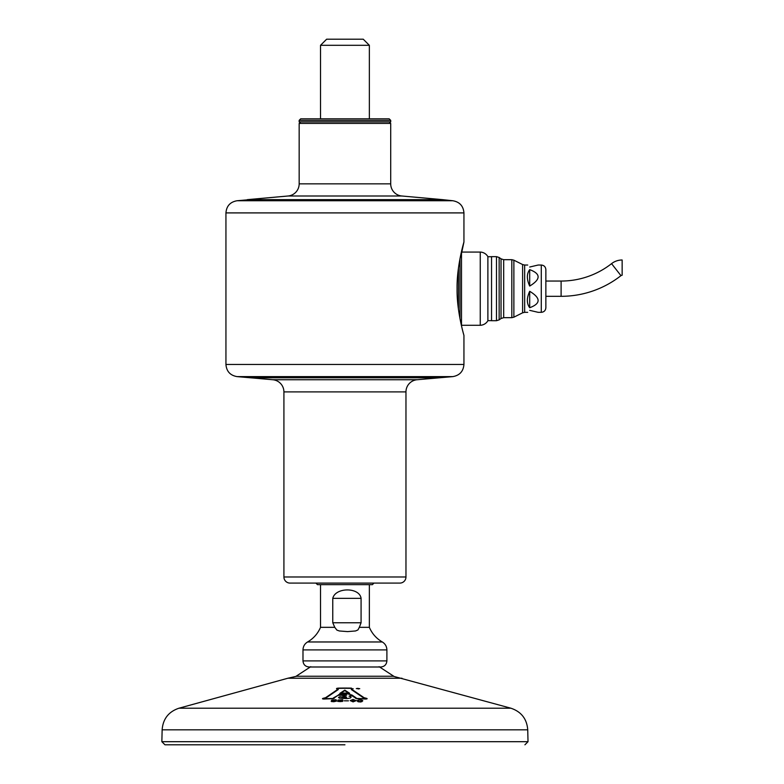 <?xml version="1.0" encoding="UTF-8"?>
<svg xmlns="http://www.w3.org/2000/svg" width="784" height="784" viewBox="0 0 784 784"><rect width="100%" height="100%" fill="white"/><g stroke="black" fill="none" stroke-linecap="round" stroke-linejoin="round"><path stroke-width="1.18" d="M390.706 183.848A12.201 12.201 0 0 0 401.829 196L442.578 199.646L247.293 199.646L288.051 196A12.201 12.201 0 0 0 299.165 183.848L390.706 183.848L390.706 123.411L299.165 123.411L299.165 183.848M369.352 118.835L369.352 45.305L320.529 45.305L320.529 118.835M320.529 45.305L326.634 39.2L363.247 39.2L369.352 45.305M290.011 583.09A6.105 6.105 0 0 1 283.916 576.985L405.965 576.985A6.105 6.105 0 0 1 399.86 583.09L290.011 583.09M417.108 379.74A12.201 12.201 0 0 0 405.965 391.902L283.916 391.902A12.201 12.201 0 0 0 272.773 379.74L247.293 377.506L442.578 377.506L417.108 379.74L272.773 379.74M283.916 391.902L283.916 576.985M405.965 576.985L405.965 391.902M249.635 199.646L237.082 200.743L452.799 200.743L442.578 199.646M561.109 296.313A97.049 97.049 0 0 0 620.967 275.654L611.559 263.649A81.801 81.801 0 0 1 561.109 281.054L545.86 281.054L545.86 296.313L561.109 296.313L561.109 281.054M611.559 263.649A17.16 17.16 0 0 1 622.143 259.994L622.143 275.253A1.911 1.911 0 0 0 620.967 275.654M487.883 320.715A9.163 9.163 0 0 1 480.259 325.291L480.259 252.066A9.163 9.163 0 0 1 487.883 256.642L487.883 320.715M480.259 252.066L461.492 252.066L461.492 325.291L480.259 325.291M457.072 288.679C456.729 266.923 463.383 243.775 463.922 242.07C464.334 240.58 456.67 265.619 457.072 288.679C456.68 311.718 464.275 336.542 463.922 335.317C463.462 333.876 456.719 310.484 457.072 288.679M452.799 200.743C459.64 201.929 463.354 205.976 463.942 212.905L463.942 241.991L461.492 253.595M237.082 376.614L250.351 377.78L439.53 377.78L452.799 376.614L237.082 376.614C230.231 375.438 226.517 371.381 225.939 364.462L463.942 364.462C463.354 371.381 459.64 375.428 452.799 376.614M462.619 330.466L463.06 332.171M463.324 333.122L463.618 334.2M545.86 288.679L545.86 307.749C545.586 310.533 544.057 312.052 541.283 312.326L541.283 265.031C544.057 265.306 545.586 266.825 545.86 269.608L545.86 288.679M529.7 286.062C526.603 279.3 526.603 273.822 529.7 269.637C540.901 273.802 540.901 279.271 529.7 286.062L529.7 269.637M541.283 265.031L538.157 265.031L529.7 267.021C526.603 264.463 526.603 264.463 529.7 267.021L535.08 265.756M496.488 320.715L491.548 320.715L491.548 256.642L496.488 256.642L499.143 257.495L499.143 319.862L496.488 320.715L496.488 256.642M529.7 307.72C526.603 303.516 526.603 298.038 529.7 291.305C540.901 298.087 540.901 303.565 529.7 307.72L529.7 291.305M529.7 310.346C526.603 312.894 526.603 312.894 529.7 310.346L538.157 312.326L541.283 312.326M299.165 120.364L300.693 118.835L389.178 118.835L390.706 120.364L299.165 120.364L299.165 121.892L390.706 121.892L389.178 123.411M320.529 584.658L320.529 627.337L334.768 627.337L332.769 622.761L332.769 598.349C335.415 587.128 359.533 587.128 361.081 598.349L361.081 622.761L359.327 627.337L369.352 627.337L369.352 584.658L372.4 584.658L317.481 584.658L315.952 583.129L373.929 583.129L372.4 584.658M401.976 678.229L287.904 678.229L178.948 708.217L510.923 708.217L393.225 676.239M178.948 708.217C168.58 711.715 162.974 718.928 162.141 729.835L161.857 741.693L528.014 741.693L527.74 729.835C526.897 718.928 521.291 711.715 510.923 708.217M344.94 744.8L164.963 744.8L344.94 744.8M362.757 700.857L360.807 701.994L358.082 701.739L356.955 700.72L359.856 699.553L362.629 700.494L361.983 701.651L358.68 701.837L356.955 700.749M348.449 700.827L344.274 700.818M356.014 700.69L353.114 701.886L350.213 700.602M331.632 700.181L335.905 699.71L336.326 700.279L335.111 700.612L336.503 701.102L331.799 701.66L331.318 701.004L332.788 700.631L331.632 700.23M332.553 700.661L331.632 700.239M336.483 700.083L335.346 700.641M337.698 689.479L337.1 689.097M353.143 688.695L351.938 689.499M366.05 698.289C367.578 698.662 367.461 698.916 365.697 699.034A488.844 488.834 -90 0 0 356.632 698.711L355.436 698.191M355.544 698.015L351.134 695.271A5.772 1.529 -179.2 0 1 350.909 695.614L349.086 696.202M351.144 697.241L350.909 696.77L350.448 697.985L347.028 698.613L339.482 698.181L338.502 697.505M350.909 696.839L350.448 697.985M343.01 697.799L346.352 697.505L345.852 696.672L342.794 696.535L345.068 696.545M346.655 695.232L338.061 695.29L332.984 698.711A489.304 489.294 90 0 0 323.87 699.044C322.204 698.936 322.057 698.691 323.429 698.319M334.258 698.299L332.984 698.711M359.738 688.675L356.308 688.548M338.051 700.043L342.588 699.72L341.53 700.524L342.873 700.925L342.255 701.494L337.914 701.445L337.708 700.886L339.198 700.524L338.051 700.043L338.962 700.553M342.892 700.014L341.765 700.563M355.985 700.514L353.114 701.817L350.213 700.602L353.114 699.397L356.014 700.729M359.856 699.818L358.259 700.239L358.112 701.023L359.856 701.7L361.444 701.298L361.649 700.592L359.856 699.818M361.708 700.847L359.856 699.887L358.004 700.739M353.114 699.661L351.8 699.916L351.261 700.582L351.8 701.259L354.819 701.004L354.358 699.926L353.114 699.661M354.966 700.671L353.114 699.73L351.261 700.612M336.503 701.102L333.67 701.749L331.132 701.219M335.317 700.102L332.739 700.161L335.317 700.102M333.768 700.7C331.71 701.033 331.71 701.327 333.768 701.582C335.817 701.239 335.817 700.945 333.768 700.7C331.71 701.033 331.71 701.327 333.768 701.582C335.817 701.239 335.817 700.945 333.768 700.7M335.317 700.161L332.739 700.22M335.336 701.2L333.768 700.759C331.71 701.102 331.71 701.396 333.768 701.641M337.698 689.42L337.1 689.028L337.698 689.42L325.556 697.721L323.429 698.25C322.057 698.632 322.204 698.867 323.87 698.985C322.204 698.867 322.057 698.632 323.429 698.25M337.1 689.028C336.022 688.597 336.463 688.293 338.404 688.127A338.325 338.325 0 0 1 351.418 688.127L352.555 689.077M353.143 688.724L352.555 689.018M366.05 698.221C367.578 698.603 367.461 698.848 365.697 698.965C367.461 698.848 367.578 698.603 366.05 698.221L364.06 697.711L351.938 689.43M355.436 698.132L356.632 698.642A488.863 488.844 90 0 1 365.697 698.965L365.697 699.034M351.134 695.271L355.544 697.956M351.134 695.212A5.772 1.529 -179.2 0 1 350.909 695.555L349.086 696.143L350.909 696.77M350.448 697.927L347.028 698.613M347.028 698.544L339.482 698.113L338.502 697.495L339.325 696.868L341.167 696.741L343.01 697.731M332.984 698.652A489.285 489.275 -90 0 0 323.87 698.985L323.87 699.044M334.072 698.025L338.061 695.29M338.061 695.222L338.698 695.271M342.824 695.232L338.698 695.212M342.824 695.163L346.655 695.163L342.794 695.78L342.794 696.476M346.665 697.152L345.068 696.476M365.707 698.858L365.903 698.387L363.462 697.75L351.32 689.538L352.114 688.94L351.399 688.303L352.114 688.881L351.32 689.469L352.114 688.881L351.399 688.303A340.677 340.677 0 0 0 338.384 688.303L337.502 688.881L338.296 689.479L323.87 698.867M337.12 688.656L338.296 689.538L326.154 697.829L324.086 698.417M365.707 698.789A486.56 486.55 -90 0 0 356.642 698.466L356.044 698.211L356.642 698.466M356.044 698.27L356.642 698.534M356.142 697.897L351.996 695.045L347.028 693.703L339.482 694.193L338.502 694.859M338.57 695.036L333.474 697.907M333.582 698.221L332.975 698.534M332.975 698.475A487.021 487.001 90 0 0 323.87 698.809L323.87 698.809M344.793 694.369L342.99 694.987L346.626 694.987L344.793 694.369L342.99 694.938M346.626 695.045L344.793 694.428M337.502 688.95L338.296 689.538L337.502 688.95L338.384 688.303M351.399 688.362A340.677 340.677 0 0 0 338.384 688.362M365.903 698.456L363.462 697.819L351.32 689.538L352.114 688.94M359.395 688.656L356.661 688.558L359.395 688.656M359.395 688.724L356.661 688.617M342.922 701.043L340.089 701.651L337.551 701.092M341.736 700.014C338.923 700.034 338.923 700.043 341.736 700.024C338.923 700.043 338.923 700.034 341.736 700.014M340.178 700.592C338.129 700.916 338.129 701.21 340.178 701.474C342.236 701.17 342.236 700.876 340.178 700.592C338.129 700.916 338.129 701.21 340.178 701.474C342.236 701.17 342.236 700.876 340.178 700.592M341.765 701.102L340.178 700.661C338.129 700.974 338.129 701.268 340.178 701.543M349.664 693.34A406.671 406.671 90 0 0 339.942 693.35L339.942 693.291A406.671 406.671 -90 0 1 349.664 693.281L349.664 693.34M349.664 693.281L344.803 690.145L339.942 693.291M348.674 693.085A404.328 404.319 90 0 0 340.913 693.105L344.803 690.596L348.674 693.085M344.803 690.596L340.913 693.174M348.674 693.154L344.803 690.665M358.66 688.519L357.916 688.362A2.421 0.657 -177.8 0 0 357.396 688.362L357.396 688.421M358.572 688.969L357.69 688.715M309.082 666.998L380.789 666.998C384.493 666.635 386.532 664.607 386.894 660.902L302.987 660.902C303.339 664.607 305.378 666.635 309.082 666.998M359.327 627.337L357.935 629.934L355.554 630.963L347.606 631.6L339.364 630.973L336.914 630.111L334.768 627.337M310.768 666.684L296.117 676.239L393.754 676.239L379.113 666.684M401.829 196L288.051 196M458.444 268.187L458.444 309.17M459.973 318.618L459.973 258.74M463.942 212.905L225.939 212.905C226.517 205.976 230.231 201.929 237.082 200.743M522.614 264.551L524.663 265.031L524.663 312.326L522.614 312.806L522.614 264.551L513.873 260.18L513.873 317.187L511.825 317.667L511.825 259.69L513.873 260.18M501.035 258.838L503.691 259.69L503.691 317.667L501.035 318.52L501.035 258.838L499.143 257.495M162.141 729.835L527.74 729.835M369.352 627.337C372.057 633.629 376.379 638.509 382.288 641.969L307.583 641.969C304.633 643.791 303.094 646.437 302.987 649.907L386.894 649.907L386.894 660.902M332.769 622.761L361.081 622.761M361.081 598.349L332.769 598.349M461.217 324.645L461.492 323.772M225.939 364.462L225.939 212.905M463.942 364.462L463.942 335.366M491.548 256.721L487.883 256.721M501.035 318.52L499.143 319.862M503.691 259.69L511.825 259.69M522.614 312.806L513.873 317.187M524.663 265.031L527.71 265.031M524.663 312.326L527.71 312.326M503.691 317.667L511.825 317.667M491.548 320.646L487.883 320.646M390.706 120.364L390.706 121.892M299.165 121.892L300.693 123.411M287.904 678.229L296.646 676.239M524.917 744.8L528.014 741.693M161.857 741.693L164.963 744.8M320.529 627.337C317.814 633.629 313.502 638.509 307.583 641.969M382.288 641.969C385.248 643.791 386.777 646.437 386.894 649.907M302.987 649.907L302.987 660.902"/></g></svg>
